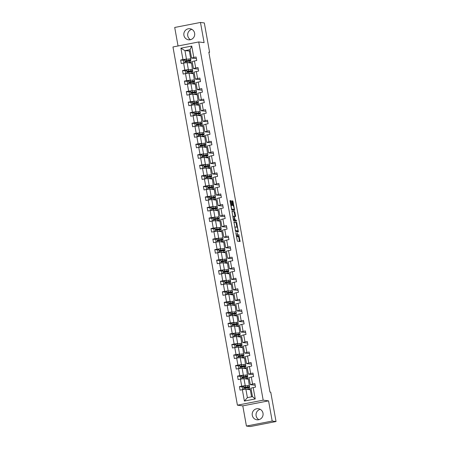 <?xml version="1.0" encoding="UTF-8"?>
<svg xmlns="http://www.w3.org/2000/svg" width="449" height="449" viewBox="0 0 449 449"><rect width="100%" height="100%" fill="white"/><g stroke="black" fill="none" stroke-linecap="round" stroke-linejoin="round"><path stroke-width="0.67" d="M235.798 232.661L237.375 241.164L240.097 241.511L238.756 234.434A2.245 0.466 79 0 1 238.705 236.578A2.245 0.466 79 0 1 238.672 236.578L238.447 236.55A2.245 0.466 79 0 1 237.566 234.283L237.201 232.84L237.353 234.255A2.245 0.466 79 0 1 237.302 236.399A2.245 0.466 79 0 1 237.268 236.399L237.044 236.37A2.245 0.466 79 0 1 236.163 234.103L235.798 232.661M183.91 35.303A5.579 5.444 -82.7 0 0 188.558 39.793A5.579 5.444 -82.7 0 0 194.625 33.22A5.579 5.444 -82.7 0 0 189.972 28.73A5.579 5.444 -82.7 0 0 183.91 35.303M191.852 29.337A5.579 5.444 -82.7 0 0 190.528 39.68M252.276 415.291A5.579 5.444 -82.7 0 0 256.929 419.781A5.579 5.444 -82.7 0 0 262.996 413.203A5.579 5.444 -82.7 0 0 258.343 408.713A5.579 5.444 -82.7 0 0 252.276 415.291M260.218 409.32A5.579 5.444 -82.7 0 0 258.899 419.663M231.112 201.393L230.837 200.686L230.062 200.591L230.045 201.259L231.785 210.104L234.513 210.452L234.53 209.784L233.065 201.646L232.79 200.939L231.858 200.821L232.47 204.974L232.745 205.681L233.199 205.737A1.88 0.387 79 0 1 233.923 207.573A1.88 0.387 79 0 1 233.89 209.425A1.88 0.387 79 0 1 233.862 209.425L232.077 209.2A1.88 0.387 79 0 1 231.353 207.365A1.88 0.387 79 0 1 231.387 205.513A1.88 0.387 79 0 1 231.409 205.507L231.718 205.547L231.735 204.879L231.112 201.393L230.421 201.528L230 200.804M204.104 42.644L200.473 22.45L204.317 22.944L209.593 52.264L208.824 52.168L269.989 392.117L270.758 392.218L276.034 421.538L272.195 421.05L268.558 400.856L263.181 400.166L198.727 41.953L204.104 42.644M233.929 222.031L235.641 231.544L238.368 231.892L236.645 222.378L233.912 222.036M233.441 220.117L231.993 211.311L234.72 211.659L235.618 215.846L235.602 216.519L234.479 216.379L234.462 217.047L235.153 220.066L236.303 220.212L236.483 221.177L233.716 220.824L233.441 220.117M200.473 22.45L174.712 27.462L178.045 45.978M268.558 400.856L242.797 405.868L246.428 426.056L272.195 421.05M246.428 426.056L250.273 426.55L276.034 421.538M196.387 58.583L191.56 58.095L190.045 49.665L191.751 46.073L193.8 57.45L196.101 57.006L196.735 60.514L194.434 60.963L195.697 67.99L197.998 67.541L198.632 71.054L196.325 71.498L197.594 78.524L199.895 78.075L200.523 81.589L198.222 82.038L199.485 89.059L201.786 88.61L202.42 92.124L200.119 92.573L201.382 99.594L203.683 99.145L204.317 102.658L202.016 103.107L203.279 110.128L205.58 109.685L206.214 113.193L203.908 113.642L205.176 120.669L207.477 120.22L208.106 123.728L205.805 124.177L207.068 131.203L209.369 130.754L210.003 134.268L207.702 134.711L208.965 141.738L211.266 141.289L211.9 144.803L209.599 145.252L210.862 152.273L213.163 151.824L213.797 155.337L211.49 155.786L212.759 162.807L215.06 162.358L215.688 165.872L213.387 166.321L214.65 173.342L216.951 172.899L217.585 176.406L215.284 176.855L216.547 183.882L218.848 183.433L219.482 186.947L217.181 187.39L218.444 194.417L220.745 193.968L221.379 197.481L219.078 197.925L220.341 204.952L222.642 204.503L223.271 208.016L220.97 208.465L222.233 215.486L224.539 215.037L225.168 218.551L222.867 219L224.13 226.021L226.431 225.578L227.065 229.085L224.764 229.534L226.027 236.556L228.328 236.112L228.962 239.62L226.661 240.069L227.924 247.096L230.225 246.647L230.853 250.16L228.552 250.604L229.815 257.631L232.122 257.182L232.75 260.695L230.449 261.138L231.712 268.165L234.013 267.716L234.647 271.23L232.346 271.679L233.609 278.7L235.91 278.251L236.544 281.764L234.243 282.213L235.506 289.235L237.807 288.791L238.436 292.299L236.135 292.748L237.403 299.769L239.704 299.326L240.333 302.834L238.032 303.283L239.295 310.31L241.596 309.861L242.23 313.374L239.929 313.817L241.192 320.844L243.493 320.395L244.127 323.909L241.826 324.358L243.089 331.379L245.39 330.93L246.018 334.443L243.717 334.892L244.986 341.914L247.287 341.464L247.915 344.978L245.614 345.427L246.877 352.448L249.178 352.005L249.812 355.513L247.511 355.962L248.774 362.988L251.075 362.539L251.709 366.047L249.408 366.496L250.671 373.523L252.972 373.074L253.601 376.588L251.3 377.031L252.568 384.058L254.869 383.609L255.498 387.122L253.197 387.571L255.245 398.948L244.391 401.058L242.342 389.681L240.041 390.125L239.412 386.617L241.714 386.168L240.445 379.147L238.144 379.59L237.515 376.082L239.817 375.633L238.554 368.607L236.253 369.056L235.618 365.542L237.919 365.099L236.657 358.072L234.356 358.521L233.721 355.007L236.022 354.558L234.76 347.537L232.459 347.986L231.824 344.473L234.131 344.024L232.863 337.003L230.562 337.452L229.933 333.938L232.234 333.489L230.971 326.468L228.67 326.911L228.036 323.403L230.337 322.954L229.074 315.928L226.773 316.377L226.139 312.869L228.44 312.42L227.177 305.393L224.876 305.842L224.242 302.329L226.549 301.885L225.28 294.858L222.979 295.307L222.35 291.794L224.652 291.345L223.389 284.324L221.088 284.773L220.453 281.259L222.755 280.81L221.492 273.789L219.191 274.238L218.556 270.725L220.857 270.276L219.595 263.254L217.294 263.698L216.659 260.19L218.96 259.741L217.698 252.714L215.397 253.163L214.768 249.65L217.069 249.206L215.806 242.179L213.499 242.628L212.871 239.115L215.172 238.672L213.909 231.645L211.608 232.094L210.974 228.58L213.275 228.131L212.012 221.11L209.711 221.559L209.077 218.046L211.378 217.597L210.115 210.575L207.814 211.019L207.185 207.511L209.487 207.062L208.224 200.041L205.917 200.484L205.288 196.976L207.59 196.527L206.327 189.5L204.026 189.949L203.391 186.436L205.693 185.993L204.43 178.966L202.129 179.415L201.494 175.901L203.795 175.458L202.533 168.431L200.232 168.88L199.603 165.367L201.904 164.918L200.636 157.896L198.335 158.345L197.706 154.832L200.007 154.383L198.744 147.362L196.443 147.805L195.809 144.297L198.11 143.848L196.847 136.827L194.546 137.271L193.912 133.763L196.213 133.314L194.95 126.287L192.649 126.736L192.02 123.222L194.322 122.779L193.053 115.752L190.752 116.201L190.123 112.688L192.425 112.239L191.162 105.218L188.861 105.667L188.226 102.153L190.528 101.704L189.265 94.683L186.964 95.132L186.329 91.618L188.631 91.169L187.368 84.148L185.067 84.592L184.438 81.084L186.739 80.635L185.471 73.608L183.17 74.057L182.541 70.549L184.842 70.1L183.579 63.073L181.278 63.522L180.644 60.009L182.945 59.565L180.896 48.183L191.751 46.073M191.56 58.095L193.8 57.45M263.181 400.166L237.414 405.178L172.966 46.965L198.727 41.953M189.057 69.707L188.372 69.623L187.11 62.596L191.538 63.163L192.531 70.24M192.514 70.151L192.801 70.184M187.11 62.596L183.579 63.073M188.372 69.623L184.842 70.1M198.284 69.118L193.457 68.63L192.194 61.608L194.434 60.963M193.457 68.63L195.697 67.99M190.954 80.242L190.269 80.158L189.007 73.131L193.429 73.698L194.428 80.775M194.411 80.685L194.698 80.725M189.007 73.131L185.471 73.608M190.269 80.158L186.739 80.635M200.175 79.658L195.354 79.17L194.086 72.143L196.325 71.498M195.354 79.17L197.594 78.524M192.851 90.782L192.166 90.692L190.898 83.666L195.326 84.232L196.325 91.31M196.308 91.22L196.589 91.259M190.898 83.666L187.368 84.148M192.166 90.692L188.631 91.169M202.072 90.193L197.246 89.705L195.983 82.678L198.222 82.038M197.246 89.705L199.485 89.059M194.748 101.317L194.058 101.227L192.795 94.206L197.223 94.767L198.217 101.844M198.205 101.755L198.486 101.794M192.795 94.206L189.265 94.683M194.058 101.227L190.528 101.704M203.969 100.728L199.143 100.239L197.88 93.212L200.119 92.573M199.143 100.239L201.382 99.594M196.64 111.852L195.955 111.762L194.692 104.74L199.12 105.307L200.114 112.379M200.097 112.295L200.383 112.329M194.692 104.74L191.162 105.218M195.955 111.762L192.425 112.239M205.867 111.262L201.04 110.774L199.777 103.753L202.016 103.107M201.04 110.774L203.279 110.128M198.537 122.386L197.852 122.296L196.589 115.275L201.012 115.842L202.011 122.919M201.994 122.83L202.28 122.863M196.589 115.275L193.053 115.752M197.852 122.296L194.322 122.779M207.758 121.797L202.937 121.309L201.668 114.287L203.908 113.642M202.937 121.309L205.176 120.669M200.434 132.921L199.749 132.837L198.48 125.81L202.909 126.377L203.908 133.454M203.891 133.364L204.172 133.398M198.48 125.81L194.95 126.287M199.749 132.837L196.213 133.314M209.655 132.332L204.828 131.843L203.565 124.822L205.805 124.177M204.828 131.843L207.068 131.203M202.331 143.456L201.64 143.371L200.377 136.344L204.806 136.911L205.799 143.989M205.788 143.899L206.069 143.938M200.377 136.344L196.847 136.827M201.64 143.371L198.11 143.848M211.552 142.872L206.725 142.384L205.462 135.357L207.702 134.711M206.725 142.384L208.965 141.738M204.222 153.996L203.537 153.906L202.274 146.879L206.703 147.446L207.696 154.523M207.679 154.434L207.966 154.473M202.274 146.879L198.744 147.362M203.537 153.906L200.007 154.383M213.449 153.406L208.622 152.918L207.359 145.891L209.599 145.252M208.622 152.918L210.862 152.273M206.119 164.53L205.434 164.441L204.172 157.419L208.594 157.986L209.593 165.058M209.576 164.968L209.863 165.008M204.172 157.419L200.636 157.896M205.434 164.441L201.904 164.918M215.34 163.941L210.519 163.453L209.251 156.426L211.49 155.786M210.519 163.453L212.759 162.807M208.016 175.065L207.331 174.975L206.063 167.954L210.491 168.521L211.49 175.593M211.473 175.508L211.754 175.542M206.063 167.954L202.533 168.431M207.331 174.975L203.795 175.458M217.237 174.476L212.411 173.988L211.148 166.966L213.387 166.321M212.411 173.988L214.65 173.342M209.913 185.6L209.223 185.51L207.96 178.489L212.388 179.056L213.382 186.133M213.37 186.043L213.651 186.077M207.96 178.489L204.43 178.966M209.223 185.51L205.693 185.993M219.134 185.01L214.308 184.522L213.045 177.501L215.284 176.855M214.308 184.522L216.547 183.882M211.805 196.134L211.12 196.05L209.857 189.023L214.285 189.59L215.279 196.668M215.262 196.578L215.548 196.611M209.857 189.023L206.327 189.5M211.12 196.05L207.59 196.527M221.031 195.551L216.205 195.057L214.942 188.036L217.181 187.39M216.205 195.057L218.444 194.417M213.702 206.669L213.017 206.585L211.754 199.558L216.177 200.125L217.176 207.202M217.159 207.112L217.445 207.152M211.754 199.558L208.224 200.041M213.017 206.585L209.487 207.062M222.923 206.085L218.102 205.597L216.833 198.57L219.078 197.925M218.102 205.597L220.341 204.952M215.599 217.209L214.914 217.12L213.645 210.093L218.074 210.66L219.073 217.737M219.056 217.647L219.337 217.686M213.645 210.093L210.115 210.575M214.914 217.12L211.378 217.597M224.82 216.62L219.993 216.132L218.73 209.105L220.97 208.465M219.993 216.132L222.233 215.486M217.496 227.744L216.805 227.654L215.542 220.633L219.971 221.2L220.964 228.272M220.953 228.187L221.234 228.221M215.542 220.633L212.012 221.11M216.805 227.654L213.275 228.131M226.717 227.155L221.89 226.666L220.627 219.645L222.867 219M221.89 226.666L224.13 226.021M219.387 238.279L218.702 238.189L217.439 231.168L221.868 231.735L222.861 238.806M222.844 238.722L223.131 238.756M217.439 231.168L213.909 231.645M218.702 238.189L215.172 238.672M228.614 237.689L223.787 237.201L222.524 230.18L224.764 229.534M223.787 237.201L226.027 236.556M221.284 248.813L220.599 248.724L219.337 241.702L223.765 242.269L224.758 249.347M224.741 249.257L225.028 249.29M219.337 241.702L215.806 242.179M220.599 248.724L217.069 249.206M230.505 248.224L225.684 247.736L224.416 240.715L226.661 240.069M225.684 247.736L227.924 247.096M223.181 259.348L222.496 259.264L221.228 252.237L225.656 252.804L226.655 259.881M226.638 259.791L226.919 259.831M221.228 252.237L217.698 252.714M222.496 259.264L218.96 259.741M232.402 258.764L227.576 258.27L226.313 251.249L228.552 250.604M227.576 258.27L229.815 257.631M225.078 269.883L224.388 269.798L223.125 262.772L227.553 263.339L228.547 270.416M228.535 270.326L228.816 270.365M223.125 262.772L219.595 263.254M224.388 269.798L220.857 270.276M234.299 269.299L229.473 268.811L228.21 261.784L230.449 261.138M229.473 268.811L231.712 268.165M226.975 280.423L226.285 280.333L225.022 273.312L229.45 273.873L230.444 280.951M230.427 280.861L230.713 280.9M225.022 273.312L221.492 273.789M226.285 280.333L222.755 280.81M236.196 279.834L231.37 279.345L230.107 272.319L232.346 271.679M231.37 279.345L233.609 278.7M228.867 290.958L228.182 290.868L226.919 283.847L231.347 284.413L232.341 291.485M232.324 291.401L232.61 291.435M226.919 283.847L223.389 284.324M228.182 290.868L224.652 291.345M238.088 290.368L233.267 289.88L232.004 282.859L234.243 282.213M233.267 289.88L235.506 289.235M230.764 301.492L230.079 301.402L228.81 294.381L233.239 294.948L234.238 302.02M234.221 301.936L234.501 301.969M228.81 294.381L225.28 294.858M230.079 301.402L226.549 301.885M239.985 300.903L235.158 300.415L233.895 293.393L236.135 292.748M235.158 300.415L237.403 299.769M232.661 312.027L231.97 311.937L230.707 304.916L235.136 305.483L236.135 312.56M236.118 312.47L236.399 312.504M230.707 304.916L227.177 305.393M231.97 311.937L228.44 312.42M241.882 311.438L237.055 310.949L235.792 303.928L238.032 303.283M237.055 310.949L239.295 310.31M234.558 322.562L233.867 322.477L232.604 315.451L237.033 316.017L238.026 323.095M238.009 323.005L238.296 323.044M232.604 315.451L229.074 315.928M233.867 322.477L230.337 322.954M243.779 321.978L238.952 321.49L237.689 314.463L239.929 313.817M238.952 321.49L241.192 320.844M236.449 333.096L235.764 333.012L234.501 325.985L238.93 326.552L239.923 333.629M239.906 333.54L240.193 333.579M234.501 325.985L230.971 326.468M235.764 333.012L232.234 333.489M245.67 332.513L240.849 332.024L239.586 324.997L241.826 324.358M240.849 332.024L243.089 331.379M238.346 343.637L237.661 343.547L236.399 336.526L240.821 337.087L241.82 344.164M241.803 344.074L242.084 344.114M236.399 336.526L232.863 337.003M237.661 343.547L234.131 344.024M247.567 343.047L242.741 342.559L241.478 335.532L243.717 334.892M242.741 342.559L244.986 341.914M240.243 354.171L239.553 354.081L238.29 347.06L242.718 347.627L243.717 354.699M243.7 354.615L243.981 354.648M238.29 347.06L234.76 347.537M239.553 354.081L236.022 354.558M249.464 353.582L244.638 353.094L243.375 346.072L245.614 345.427M244.638 353.094L246.877 352.448M242.14 364.706L241.45 364.616L240.187 357.595L244.615 358.162L245.609 365.239M245.592 365.149L245.878 365.183M240.187 357.595L236.657 358.072M241.45 364.616L237.919 365.099M251.361 364.117L246.535 363.628L245.272 356.607L247.511 355.962M246.535 363.628L248.774 362.988M244.032 375.241L243.347 375.156L242.084 368.129L246.512 368.696L247.506 375.774M247.489 375.684L247.775 375.718M242.084 368.129L238.554 368.607M243.347 375.156L239.817 375.633M253.258 374.651L248.432 374.163L247.169 367.142L249.408 366.496M248.432 374.163L250.671 373.523M245.929 385.775L245.244 385.691L243.981 378.664L248.404 379.231L249.403 386.308M249.386 386.219L249.672 386.258M243.981 378.664L240.445 379.147M245.244 385.691L241.714 386.168M255.15 385.191L250.323 384.703L249.06 377.676L251.3 377.031M250.323 384.703L252.568 384.058M244.391 401.058L247.388 397.629L245.872 389.199L250.301 389.766L251.569 396.815M245.872 389.199L242.342 389.681M242.797 405.868L237.414 405.178M208.869 52.41L209.593 52.264M190.045 49.665L184.96 50.658L186.475 59.083L187.166 59.173M190.292 51.046L184.96 50.658L180.896 48.183M247.388 397.629L252.473 396.641L250.957 388.211L253.197 387.571M189.388 51.22L190.904 59.65M252.473 396.641L255.245 398.948M186.475 59.083L182.945 59.565M242.376 386.993L239.412 386.617M240.479 376.458L237.515 376.082M238.582 365.924L235.618 365.542M236.69 355.389L233.721 355.007M234.793 344.854L231.824 344.473M232.896 334.314L229.933 333.938M230.999 323.78L228.036 323.403M229.108 313.245L226.139 312.869M227.211 302.71L224.242 302.329M225.314 292.176L222.35 291.794M223.417 281.641L220.453 281.259M221.525 271.101L218.556 270.725M219.628 260.566L216.659 260.19M217.731 250.031L214.768 249.65M215.834 239.497L212.871 239.115M213.943 228.962L210.974 228.58M212.046 218.427L209.077 218.046M210.149 207.887L207.185 207.511M208.252 197.352L205.288 196.976M206.36 186.818L203.391 186.436M204.463 176.283L201.494 175.901M202.566 165.748L199.603 165.367M200.669 155.208L197.706 154.832M198.772 144.673L195.809 144.297M196.881 134.139L193.912 133.763M194.984 123.604L192.02 123.222M193.087 113.069L190.123 112.688M191.19 102.535L188.226 102.153M189.298 91.994L186.329 91.618M187.401 81.46L184.438 81.084M185.504 70.925L182.541 70.549M183.607 60.391L180.644 60.009M236.645 236.522A2.245 0.466 79 0 1 236.612 236.533A2.245 0.466 79 0 1 236.584 236.533L237.044 236.37M237.42 236.269A2.245 0.466 79 0 0 237.757 236.685L238.447 236.55M238.049 236.702A2.245 0.466 79 0 1 238.015 236.713A2.245 0.466 79 0 1 237.987 236.713L237.757 236.685M239.474 241.433L238.638 236.589M236.943 227.166L235.961 222.513L233.862 222.244M237.746 231.813L237.633 230.982M235.444 230.107L235.635 230.601L238.026 230.904L237.858 229.439A2.245 0.466 79 0 0 236.977 227.172L235.349 226.964A2.245 0.466 79 0 0 235.315 226.964A2.245 0.466 79 0 0 235.265 229.108L235.242 230.146M237.33 231.039L235.36 230.786M231.931 211.524L234.72 211.659M234.979 216.44L234.03 211.793M234.356 220.055L236.303 220.212M235.837 221.099L235.613 220.347M233.345 216.233A1.88 0.387 79 0 0 233.323 216.233A1.88 0.387 79 0 0 233.289 218.085A1.88 0.387 79 0 0 234.013 219.92L234.653 219.999L234.255 217.019L233.98 216.311L233.345 216.233M233.974 220.128L233.429 220.066M231.089 205.569L230.421 201.528M233.227 209.548A1.88 0.387 79 0 1 233.205 209.56A1.88 0.387 79 0 1 233.177 209.56L231.499 209.346M233.087 205.726L232.374 201.781L231.796 201.034M233.884 210.373L233.755 209.453M246.928 389.334L247.624 389.255A4.541 0.303 -10.2 0 1 248.982 389.232A4.541 0.303 -10.2 0 1 248.319 389.513M246.563 389.289L248.263 389.098A5.472 0.365 -10.2 0 1 249.897 389.064A5.472 0.365 -10.2 0 1 248.583 389.547M243.644 389.502L242.623 389.204L242.241 387.1L243.487 386.129L247.629 385.584A5.472 0.365 -10.2 0 1 249.268 385.556L249.504 386.886A5.472 0.365 169.8 0 0 247.87 386.92L244.262 387.364L244.413 388.211L248.022 387.762A5.472 0.365 -10.2 0 1 249.655 387.734L249.897 389.064M249.504 386.886A5.472 0.365 169.8 0 1 246.664 387.728L244.784 388.149M244.307 388.177L246.232 387.751L246.136 387.201M244.638 388.239L244.486 387.397L247.231 387.077A4.541 0.303 -10.2 0 1 248.589 387.055A4.541 0.303 -10.2 0 1 246.232 387.751M245.031 378.799L245.726 378.72A4.541 0.303 -10.2 0 1 247.085 378.692A4.541 0.303 -10.2 0 1 246.422 378.978M244.666 378.754L246.366 378.563A5.472 0.365 -10.2 0 1 248 378.529A5.472 0.365 -10.2 0 1 246.686 379.012M241.747 378.967L240.726 378.67L240.344 376.565L241.596 375.594L245.732 375.05A5.472 0.365 -10.2 0 1 247.371 375.016L247.612 376.352A5.472 0.365 169.8 0 0 245.973 376.385L242.365 376.829L242.522 377.671L246.125 377.227A5.472 0.365 -10.2 0 1 247.764 377.194L248 378.529M247.612 376.352A5.472 0.365 169.8 0 1 244.767 377.194L242.887 377.615M242.409 377.637L244.335 377.216L244.239 376.666M242.741 377.704L242.589 376.857L245.339 376.543A4.541 0.303 -10.2 0 1 246.697 376.52A4.541 0.303 -10.2 0 1 244.335 377.216M243.133 368.264L243.835 368.186A4.541 0.303 -10.2 0 1 245.193 368.158A4.541 0.303 -10.2 0 1 244.525 368.444M242.769 368.219L244.469 368.028A5.472 0.365 -10.2 0 1 246.108 367.995A5.472 0.365 -10.2 0 1 244.795 368.477M239.856 368.433L238.829 368.135L238.447 366.03L239.699 365.059L243.841 364.515A5.472 0.365 -10.2 0 1 245.474 364.481L245.715 365.817A5.472 0.365 169.8 0 0 244.076 365.851L240.473 366.294L240.625 367.136L244.228 366.693A5.472 0.365 -10.2 0 1 245.867 366.659L246.108 367.995M245.715 365.817A5.472 0.365 169.8 0 1 242.875 366.659L240.995 367.074M240.512 367.102L242.443 366.681L242.342 366.131M240.844 367.164L240.692 366.322L243.442 366.008A4.541 0.303 -10.2 0 1 244.8 365.98A4.541 0.303 -10.2 0 1 242.443 366.681M241.236 357.73L241.938 357.651A4.541 0.303 -10.2 0 1 243.296 357.623A4.541 0.303 -10.2 0 1 242.634 357.909M240.872 357.685L242.572 357.488A5.472 0.365 -10.2 0 1 244.211 357.46A5.472 0.365 -10.2 0 1 242.898 357.943M237.959 357.898L236.932 357.6L236.556 355.49L237.802 354.525L241.944 353.98A5.472 0.365 -10.2 0 1 243.577 353.947L243.818 355.282A5.472 0.365 169.8 0 0 242.185 355.316L238.576 355.76L238.728 356.601L242.337 356.158A5.472 0.365 -10.2 0 1 243.97 356.124L244.211 357.46M243.818 355.282A5.472 0.365 169.8 0 1 240.978 356.119L239.098 356.54M238.615 356.568L240.546 356.141L240.445 355.597M238.947 356.629L238.795 355.788L241.545 355.473A4.541 0.303 -10.2 0 1 242.903 355.445A4.541 0.303 -10.2 0 1 240.546 356.141M239.345 347.195L240.041 347.116A4.541 0.303 -10.2 0 1 241.399 347.088A4.541 0.303 -10.2 0 1 240.737 347.369M238.98 347.144L240.681 346.954A5.472 0.365 -10.2 0 1 242.314 346.925A5.472 0.365 -10.2 0 1 241.001 347.403M236.062 347.363L235.035 347.066L234.659 344.955L235.905 343.985L240.047 343.446A5.472 0.365 -10.2 0 1 241.685 343.412L241.921 344.748A5.472 0.365 169.8 0 0 240.288 344.776L236.679 345.225L236.831 346.067L240.44 345.623A5.472 0.365 -10.2 0 1 242.073 345.59L242.314 346.925M241.921 344.748A5.472 0.365 169.8 0 1 239.081 345.584L237.201 346.005M236.718 346.033L238.649 345.607L238.554 345.062M237.055 346.095L236.904 345.253L239.648 344.939A4.541 0.303 -10.2 0 1 241.006 344.911A4.541 0.303 -10.2 0 1 238.649 345.607M237.448 336.66L238.144 336.576A4.541 0.303 -10.2 0 1 239.502 336.554A4.541 0.303 -10.2 0 1 238.84 336.834M237.083 336.61L238.784 336.419A5.472 0.365 -10.2 0 1 240.417 336.385A5.472 0.365 -10.2 0 1 239.104 336.868M234.165 336.823L233.143 336.526L232.762 334.421L234.008 333.45L238.15 332.905A5.472 0.365 -10.2 0 1 239.788 332.877L240.03 334.213A5.472 0.365 169.8 0 0 238.391 334.241L234.782 334.69L234.934 335.532L238.542 335.083A5.472 0.365 -10.2 0 1 240.181 335.055L240.417 336.385M240.03 334.213A5.472 0.365 169.8 0 1 237.184 335.049L235.304 335.47M234.827 335.498L236.752 335.072L236.657 334.527M235.158 335.56L235.007 334.718L237.757 334.404A4.541 0.303 -10.2 0 1 239.115 334.376A4.541 0.303 -10.2 0 1 236.752 335.072M235.551 326.12L236.253 326.041A4.541 0.303 -10.2 0 1 237.611 326.019A4.541 0.303 -10.2 0 1 236.943 326.3M235.186 326.075L236.887 325.884A5.472 0.365 -10.2 0 1 238.526 325.851A5.472 0.365 -10.2 0 1 237.212 326.333M232.273 326.288L231.246 325.991L230.865 323.886L232.116 322.915L236.258 322.371A5.472 0.365 -10.2 0 1 237.891 322.343L238.133 323.673A5.472 0.365 169.8 0 0 236.494 323.707L232.891 324.15L233.042 324.997L236.645 324.548A5.472 0.365 -10.2 0 1 238.284 324.52L238.526 325.851M238.133 323.673A5.472 0.365 169.8 0 1 235.293 324.515L233.407 324.936M232.93 324.964L234.861 324.537L234.76 323.987M233.261 325.025L233.11 324.178L235.86 323.864A4.541 0.303 -10.2 0 1 237.218 323.841A4.541 0.303 -10.2 0 1 234.861 324.537M233.654 315.585L234.356 315.507A4.541 0.303 -10.2 0 1 235.714 315.479A4.541 0.303 -10.2 0 1 235.052 315.765M233.289 315.54L234.99 315.35A5.472 0.365 -10.2 0 1 236.629 315.316A5.472 0.365 -10.2 0 1 235.315 315.799M230.376 315.754L229.349 315.456L228.973 313.351L230.219 312.381L234.361 311.836A5.472 0.365 -10.2 0 1 235.994 311.802L236.236 313.138A5.472 0.365 169.8 0 0 234.603 313.172L230.994 313.615L231.145 314.457L234.754 314.014A5.472 0.365 -10.2 0 1 236.387 313.98L236.629 315.316M236.236 313.138A5.472 0.365 169.8 0 1 233.396 313.98L231.516 314.401M231.033 314.423L232.964 314.003L232.863 313.453M231.364 314.485L231.213 313.643L233.963 313.329A4.541 0.303 -10.2 0 1 235.321 313.301A4.541 0.303 -10.2 0 1 232.964 314.003M231.763 305.051L232.459 304.972A4.541 0.303 -10.2 0 1 233.817 304.944A4.541 0.303 -10.2 0 1 233.154 305.23M231.398 305.006L233.098 304.815A5.472 0.365 -10.2 0 1 234.732 304.781A5.472 0.365 -10.2 0 1 233.418 305.264M228.479 305.219L227.452 304.922L227.076 302.811L228.322 301.846L232.464 301.301A5.472 0.365 -10.2 0 1 234.103 301.268L234.339 302.604A5.472 0.365 169.8 0 0 232.705 302.637L229.097 303.081L229.248 303.922L232.857 303.479A5.472 0.365 -10.2 0 1 234.49 303.445L234.732 304.781M234.339 302.604A5.472 0.365 169.8 0 1 231.499 303.445L229.619 303.861M229.136 303.889L231.067 303.462L230.971 302.918M229.473 303.951L229.321 303.109L232.066 302.794A4.541 0.303 -10.2 0 1 233.424 302.766A4.541 0.303 -10.2 0 1 231.067 303.462M229.866 294.516L230.562 294.437A4.541 0.303 -10.2 0 1 231.92 294.409A4.541 0.303 -10.2 0 1 231.257 294.696M229.501 294.471L231.201 294.275A5.472 0.365 -10.2 0 1 232.835 294.247A5.472 0.365 -10.2 0 1 231.521 294.729M226.582 294.684L225.561 294.387L225.179 292.277L226.425 291.311L230.567 290.767A5.472 0.365 -10.2 0 1 232.206 290.733L232.447 292.069A5.472 0.365 169.8 0 0 230.808 292.097L227.2 292.546L227.351 293.388L230.96 292.944A5.472 0.365 -10.2 0 1 232.599 292.911L232.835 294.247M232.447 292.069A5.472 0.365 169.8 0 1 229.602 292.905L227.722 293.326M227.245 293.354L229.17 292.928L229.074 292.383M227.576 293.416L227.424 292.574L230.174 292.26A4.541 0.303 -10.2 0 1 231.532 292.232A4.541 0.303 -10.2 0 1 229.17 292.928M227.969 283.981L228.67 283.903A4.541 0.303 -10.2 0 1 230.028 283.875A4.541 0.303 -10.2 0 1 229.36 284.155M227.604 283.931L229.304 283.74A5.472 0.365 -10.2 0 1 230.943 283.712A5.472 0.365 -10.2 0 1 229.63 284.189M224.691 284.15L223.664 283.852L223.282 281.742L224.534 280.771L228.676 280.232A5.472 0.365 -10.2 0 1 230.309 280.198L230.55 281.534A5.472 0.365 169.8 0 0 228.911 281.562L225.308 282.011L225.46 282.853L229.063 282.404A5.472 0.365 -10.2 0 1 230.702 282.376L230.943 283.712M230.55 281.534A5.472 0.365 169.8 0 1 227.71 282.37L225.825 282.791M225.347 282.819L227.278 282.393L227.177 281.849M225.679 282.881L225.527 282.039L228.277 281.725A4.541 0.303 -10.2 0 1 229.635 281.697A4.541 0.303 -10.2 0 1 227.278 282.393M226.072 273.441L226.773 273.362A4.541 0.303 -10.2 0 1 228.131 273.34A4.541 0.303 -10.2 0 1 227.469 273.621M225.707 273.396L227.407 273.205A5.472 0.365 -10.2 0 1 229.046 273.172A5.472 0.365 -10.2 0 1 227.733 273.654M222.794 273.609L221.767 273.312L221.391 271.207L222.637 270.236L226.779 269.692A5.472 0.365 -10.2 0 1 228.412 269.664L228.653 270.994A5.472 0.365 169.8 0 0 227.02 271.028L223.411 271.477L223.563 272.319L227.172 271.87A5.472 0.365 -10.2 0 1 228.805 271.841L229.046 273.172M228.653 270.994A5.472 0.365 169.8 0 1 225.813 271.836L223.933 272.257M223.45 272.285L225.381 271.858L225.28 271.314M223.782 272.347L223.63 271.505L226.38 271.19A4.541 0.303 -10.2 0 1 227.738 271.162A4.541 0.303 -10.2 0 1 225.381 271.858M224.174 262.906L224.876 262.828A4.541 0.303 -10.2 0 1 226.234 262.805A4.541 0.303 -10.2 0 1 225.572 263.086M223.815 262.861L225.516 262.671A5.472 0.365 -10.2 0 1 227.149 262.637A5.472 0.365 -10.2 0 1 225.836 263.12M220.897 263.075L219.87 262.777L219.494 260.673L220.74 259.702L224.882 259.157A5.472 0.365 -10.2 0 1 226.521 259.129L226.756 260.459A5.472 0.365 169.8 0 0 225.123 260.493L221.514 260.936L221.666 261.784L225.275 261.335A5.472 0.365 -10.2 0 1 226.908 261.301L227.149 262.637M226.756 260.459A5.472 0.365 169.8 0 1 223.916 261.301L222.036 261.722M221.553 261.75L223.484 261.324L223.389 260.774M221.89 261.812L221.739 260.964L224.483 260.65A4.541 0.303 -10.2 0 1 225.841 260.628A4.541 0.303 -10.2 0 1 223.484 261.324M222.283 252.372L222.979 252.293A4.541 0.303 -10.2 0 1 224.337 252.265A4.541 0.303 -10.2 0 1 223.675 252.551M221.918 252.327L223.619 252.136A5.472 0.365 -10.2 0 1 225.252 252.102A5.472 0.365 -10.2 0 1 223.939 252.585M219 252.54L217.978 252.243L217.597 250.138L218.843 249.167L222.985 248.623A5.472 0.365 -10.2 0 1 224.623 248.589L224.865 249.925A5.472 0.365 169.8 0 0 223.226 249.958L219.617 250.402L219.769 251.244L223.377 250.8A5.472 0.365 -10.2 0 1 225.016 250.767L225.252 252.102M224.865 249.925A5.472 0.365 169.8 0 1 222.019 250.767L220.139 251.182M219.662 251.21L221.587 250.789L221.492 250.239M219.993 251.272L219.842 250.43L222.592 250.115A4.541 0.303 -10.2 0 1 223.95 250.087A4.541 0.303 -10.2 0 1 221.587 250.789M220.386 241.837L221.088 241.758A4.541 0.303 -10.2 0 1 222.446 241.73A4.541 0.303 -10.2 0 1 221.778 242.017M220.021 241.792L221.722 241.601A5.472 0.365 -10.2 0 1 223.361 241.568A5.472 0.365 -10.2 0 1 222.047 242.05M217.103 242.005L216.081 241.708L215.7 239.598L216.951 238.632L221.093 238.088A5.472 0.365 -10.2 0 1 222.726 238.054L222.968 239.39A5.472 0.365 169.8 0 0 221.329 239.424L217.726 239.867L217.877 240.709L221.48 240.266A5.472 0.365 -10.2 0 1 223.119 240.232L223.361 241.568M222.968 239.39A5.472 0.365 169.8 0 1 220.128 240.232L218.242 240.647M217.765 240.675L219.696 240.249L219.595 239.704M218.096 240.737L217.945 239.895L220.695 239.581A4.541 0.303 -10.2 0 1 222.053 239.553A4.541 0.303 -10.2 0 1 219.696 240.249M218.489 231.302L219.191 231.224A4.541 0.303 -10.2 0 1 220.549 231.196A4.541 0.303 -10.2 0 1 219.887 231.482M218.124 231.252L219.825 231.061A5.472 0.365 -10.2 0 1 221.464 231.033A5.472 0.365 -10.2 0 1 220.15 231.516M215.211 231.471L214.184 231.173L213.808 229.063L215.054 228.098L219.196 227.553A5.472 0.365 -10.2 0 1 220.829 227.52L221.071 228.855A5.472 0.365 169.8 0 0 219.438 228.883L215.829 229.332L215.98 230.174L219.589 229.731A5.472 0.365 -10.2 0 1 221.222 229.697L221.464 231.033M221.071 228.855A5.472 0.365 169.8 0 1 218.231 229.692L216.351 230.113M215.868 230.141L217.799 229.714L217.698 229.17M216.199 230.202L216.048 229.36L218.798 229.046A4.541 0.303 -10.2 0 1 220.156 229.018A4.541 0.303 -10.2 0 1 217.799 229.714M216.592 220.768L217.294 220.689A4.541 0.303 -10.2 0 1 218.652 220.661A4.541 0.303 -10.2 0 1 217.989 220.942M216.233 220.717L217.933 220.526A5.472 0.365 -10.2 0 1 219.567 220.498A5.472 0.365 -10.2 0 1 218.253 220.975M213.314 220.93L212.287 220.639L211.911 218.528L213.157 217.557L217.299 217.013A5.472 0.365 -10.2 0 1 218.938 216.985L219.174 218.321A5.472 0.365 169.8 0 0 217.541 218.349L213.932 218.798L214.083 219.64L217.692 219.191A5.472 0.365 -10.2 0 1 219.325 219.163L219.567 220.498M219.174 218.321A5.472 0.365 169.8 0 1 216.334 219.157L214.454 219.578M213.971 219.606L215.902 219.179L215.806 218.635M214.308 219.668L214.156 218.826L216.901 218.511A4.541 0.303 -10.2 0 1 218.259 218.483A4.541 0.303 -10.2 0 1 215.902 219.179M214.701 210.227L215.397 210.149A4.541 0.303 -10.2 0 1 216.755 210.126A4.541 0.303 -10.2 0 1 216.092 210.407M214.336 210.183L216.036 209.992A5.472 0.365 -10.2 0 1 217.67 209.958A5.472 0.365 -10.2 0 1 216.356 210.441M211.417 210.396L210.396 210.098L210.014 207.994L211.26 207.023L215.402 206.478A5.472 0.365 -10.2 0 1 217.041 206.45L217.282 207.78A5.472 0.365 169.8 0 0 215.643 207.814L212.035 208.263L212.186 209.105L215.795 208.656A5.472 0.365 -10.2 0 1 217.434 208.628L217.67 209.958M217.282 207.78A5.472 0.365 169.8 0 1 214.437 208.622L212.557 209.043M212.08 209.071L214.005 208.645L213.909 208.095M212.411 209.133L212.259 208.291L215.009 207.971A4.541 0.303 -10.2 0 1 216.367 207.949A4.541 0.303 -10.2 0 1 214.005 208.645M212.804 199.693L213.505 199.614A4.541 0.303 -10.2 0 1 214.863 199.592A4.541 0.303 -10.2 0 1 214.195 199.872M212.439 199.648L214.139 199.457A5.472 0.365 -10.2 0 1 215.778 199.423A5.472 0.365 -10.2 0 1 214.465 199.906M209.52 199.861L208.499 199.564L208.117 197.459L209.369 196.488L213.511 195.944A5.472 0.365 -10.2 0 1 215.144 195.91L215.385 197.246A5.472 0.365 169.8 0 0 213.746 197.279L210.143 197.723L210.295 198.57L213.898 198.121A5.472 0.365 -10.2 0 1 215.537 198.088L215.778 199.423M215.385 197.246A5.472 0.365 169.8 0 1 212.545 198.088L210.66 198.509M210.183 198.537L212.113 198.11L212.012 197.56M210.514 198.598L210.362 197.751L213.112 197.437A4.541 0.303 -10.2 0 1 214.47 197.414A4.541 0.303 -10.2 0 1 212.113 198.11M210.907 189.158L211.608 189.08A4.541 0.303 -10.2 0 1 212.966 189.051A4.541 0.303 -10.2 0 1 212.304 189.338M210.542 189.113L212.242 188.922A5.472 0.365 -10.2 0 1 213.881 188.889A5.472 0.365 -10.2 0 1 212.568 189.371M207.629 189.326L206.602 189.029L206.226 186.924L207.472 185.953L211.614 185.409A5.472 0.365 -10.2 0 1 213.247 185.375L213.488 186.711A5.472 0.365 169.8 0 0 211.855 186.745L208.246 187.188L208.398 188.03L212.007 187.587A5.472 0.365 -10.2 0 1 213.64 187.553L213.881 188.889M213.488 186.711A5.472 0.365 169.8 0 1 210.648 187.553L208.768 187.968M208.285 187.996L210.216 187.575L210.115 187.025M208.617 188.058L208.465 187.216L211.215 186.902A4.541 0.303 -10.2 0 1 212.573 186.874A4.541 0.303 -10.2 0 1 210.216 187.575M209.01 178.623L209.711 178.545A4.541 0.303 -10.2 0 1 211.069 178.517A4.541 0.303 -10.2 0 1 210.407 178.803M208.65 178.579L210.351 178.388A5.472 0.365 -10.2 0 1 211.984 178.354A5.472 0.365 -10.2 0 1 210.671 178.837M205.732 178.792L204.705 178.494L204.329 176.384L205.575 175.419L209.717 174.874A5.472 0.365 -10.2 0 1 211.356 174.841L211.591 176.176A5.472 0.365 169.8 0 0 209.958 176.21L206.349 176.653L206.501 177.495L210.11 177.052A5.472 0.365 -10.2 0 1 211.743 177.018L211.984 178.354M211.591 176.176A5.472 0.365 169.8 0 1 208.751 177.013L206.871 177.434M206.388 177.462L208.319 177.035L208.224 176.491M206.725 177.523L206.574 176.682L209.318 176.367A4.541 0.303 -10.2 0 1 210.676 176.339A4.541 0.303 -10.2 0 1 208.319 177.035M207.118 168.089L207.814 168.01A4.541 0.303 -10.2 0 1 209.172 167.982A4.541 0.303 -10.2 0 1 208.51 168.268M206.753 168.038L208.454 167.847A5.472 0.365 -10.2 0 1 210.087 167.819A5.472 0.365 -10.2 0 1 208.774 168.302M203.835 168.257L202.813 167.96L202.432 165.849L203.678 164.878L207.82 164.34A5.472 0.365 -10.2 0 1 209.459 164.306L209.7 165.642A5.472 0.365 169.8 0 0 208.061 165.67L204.452 166.119L204.604 166.961L208.213 166.517A5.472 0.365 -10.2 0 1 209.851 166.484L210.087 167.819M209.7 165.642A5.472 0.365 169.8 0 1 206.854 166.478L204.974 166.899M204.497 166.927L206.422 166.5L206.327 165.956M204.828 166.989L204.677 166.147L207.427 165.833A4.541 0.303 -10.2 0 1 208.779 165.804A4.541 0.303 -10.2 0 1 206.422 166.5M205.221 157.554L205.923 157.476A4.541 0.303 -10.2 0 1 207.281 157.447A4.541 0.303 -10.2 0 1 206.613 157.728M204.856 157.504L206.557 157.313A5.472 0.365 -10.2 0 1 208.196 157.285A5.472 0.365 -10.2 0 1 206.877 157.762M201.938 157.717L200.916 157.425L200.535 155.315L201.786 154.344L205.928 153.799A5.472 0.365 -10.2 0 1 207.561 153.771L207.803 155.107A5.472 0.365 169.8 0 0 206.164 155.135L202.561 155.584L202.712 156.426L206.316 155.977A5.472 0.365 -10.2 0 1 207.954 155.949L208.196 157.285M207.803 155.107A5.472 0.365 169.8 0 1 204.963 155.943L203.077 156.364M202.6 156.392L204.531 155.966L204.43 155.421M202.931 156.454L202.78 155.612L205.53 155.298A4.541 0.303 -10.2 0 1 206.888 155.27A4.541 0.303 -10.2 0 1 204.531 155.966M203.324 147.014L204.026 146.935A4.541 0.303 -10.2 0 1 205.384 146.913A4.541 0.303 -10.2 0 1 204.722 147.193M202.959 146.969L204.66 146.778A5.472 0.365 -10.2 0 1 206.299 146.744A5.472 0.365 -10.2 0 1 204.985 147.227M200.046 147.182L199.019 146.885L198.643 144.78L199.889 143.809L204.031 143.265A5.472 0.365 -10.2 0 1 205.664 143.237L205.906 144.567A5.472 0.365 169.8 0 0 204.273 144.6L200.664 145.044L200.815 145.891L204.424 145.442A5.472 0.365 -10.2 0 1 206.057 145.414L206.299 146.744M205.906 144.567A5.472 0.365 169.8 0 1 203.066 145.409L201.186 145.83M200.703 145.858L202.634 145.431L202.533 144.881M201.034 145.919L200.883 145.078L203.633 144.758A4.541 0.303 -10.2 0 1 204.991 144.735A4.541 0.303 -10.2 0 1 202.634 145.431M201.427 136.479L202.129 136.401A4.541 0.303 -10.2 0 1 203.487 136.373A4.541 0.303 -10.2 0 1 202.825 136.659M201.068 136.434L202.768 136.243A5.472 0.365 -10.2 0 1 204.402 136.21A5.472 0.365 -10.2 0 1 203.088 136.692M198.149 136.648L197.122 136.35L196.746 134.245L197.992 133.274L202.134 132.73A5.472 0.365 -10.2 0 1 203.767 132.696L204.009 134.032A5.472 0.365 169.8 0 0 202.376 134.066L198.767 134.509L198.918 135.351L202.527 134.908A5.472 0.365 -10.2 0 1 204.16 134.874L204.402 136.21M204.009 134.032A5.472 0.365 169.8 0 1 201.169 134.874L199.289 135.295M198.806 135.323L200.737 134.896L200.636 134.346M199.143 135.385L198.986 134.537L201.736 134.223A4.541 0.303 -10.2 0 1 203.094 134.2A4.541 0.303 -10.2 0 1 200.737 134.896M199.536 125.945L200.232 125.866A4.541 0.303 -10.2 0 1 201.59 125.838A4.541 0.303 -10.2 0 1 200.928 126.124M199.171 125.9L200.871 125.709A5.472 0.365 -10.2 0 1 202.505 125.675A5.472 0.365 -10.2 0 1 201.191 126.158M196.252 126.113L195.231 125.815L194.849 123.711L196.095 122.74L200.237 122.195A5.472 0.365 -10.2 0 1 201.876 122.162L202.117 123.497A5.472 0.365 169.8 0 0 200.478 123.531L196.87 123.975L197.021 124.816L200.63 124.373A5.472 0.365 -10.2 0 1 202.269 124.339L202.505 125.675M202.117 123.497A5.472 0.365 169.8 0 1 199.272 124.339L197.392 124.755M196.915 124.783L198.84 124.362L198.744 123.812M197.246 124.844L197.094 124.003L199.844 123.688A4.541 0.303 -10.2 0 1 201.197 123.66A4.541 0.303 -10.2 0 1 198.84 124.362M197.639 115.41L198.34 115.331A4.541 0.303 -10.2 0 1 199.698 115.303A4.541 0.303 -10.2 0 1 199.03 115.589M197.274 115.365L198.974 115.168A5.472 0.365 -10.2 0 1 200.613 115.14A5.472 0.365 -10.2 0 1 199.294 115.623M194.355 115.578L193.334 115.281L192.952 113.17L194.204 112.205L198.34 111.661A5.472 0.365 -10.2 0 1 199.979 111.627L200.22 112.963A5.472 0.365 169.8 0 0 198.581 112.996L194.978 113.44L195.13 114.282L198.733 113.838A5.472 0.365 -10.2 0 1 200.372 113.805L200.613 115.14M200.22 112.963A5.472 0.365 169.8 0 1 197.38 113.799L195.495 114.22M195.018 114.248L196.943 113.822L196.847 113.277M195.349 114.31L195.197 113.468L197.947 113.154A4.541 0.303 -10.2 0 1 199.305 113.126A4.541 0.303 -10.2 0 1 196.943 113.822M195.742 104.875L196.443 104.797A4.541 0.303 -10.2 0 1 197.801 104.769A4.541 0.303 -10.2 0 1 197.139 105.049M195.377 104.825L197.077 104.634A5.472 0.365 -10.2 0 1 198.716 104.606A5.472 0.365 -10.2 0 1 197.403 105.088M192.464 105.044L191.437 104.746L191.061 102.636L192.307 101.665L196.449 101.126A5.472 0.365 -10.2 0 1 198.082 101.092L198.323 102.428A5.472 0.365 169.8 0 0 196.69 102.456L193.081 102.905L193.233 103.747L196.842 103.304A5.472 0.365 -10.2 0 1 198.475 103.27L198.716 104.606M198.323 102.428A5.472 0.365 169.8 0 1 195.483 103.264L193.603 103.685M193.121 103.713L195.051 103.287L194.95 102.742M193.452 103.775L193.3 102.933L196.05 102.619A4.541 0.303 -10.2 0 1 197.408 102.591A4.541 0.303 -10.2 0 1 195.051 103.287M193.845 94.341L194.546 94.262A4.541 0.303 -10.2 0 1 195.904 94.234A4.541 0.303 -10.2 0 1 195.242 94.515M193.48 94.29L195.186 94.099A5.472 0.365 -10.2 0 1 196.819 94.066A5.472 0.365 -10.2 0 1 195.506 94.548M190.567 94.503L189.54 94.206L189.164 92.101L190.41 91.13L194.552 90.586A5.472 0.365 -10.2 0 1 196.185 90.558L196.426 91.893A5.472 0.365 169.8 0 0 194.793 91.922L191.184 92.371L191.336 93.212L194.945 92.763A5.472 0.365 -10.2 0 1 196.578 92.735L196.819 94.066M196.426 91.893A5.472 0.365 169.8 0 1 193.586 92.73L191.706 93.151M191.223 93.179L193.154 92.752L193.053 92.208M191.555 93.24L191.403 92.399L194.153 92.084A4.541 0.303 -10.2 0 1 195.511 92.056A4.541 0.303 -10.2 0 1 193.154 92.752M191.953 83.8L192.649 83.722A4.541 0.303 -10.2 0 1 194.007 83.699A4.541 0.303 -10.2 0 1 193.345 83.98M191.588 83.755L193.289 83.565A5.472 0.365 -10.2 0 1 194.922 83.531A5.472 0.365 -10.2 0 1 193.609 84.014M188.67 83.969L187.648 83.671L187.267 81.566L188.513 80.596L192.655 80.051A5.472 0.365 -10.2 0 1 194.294 80.023L194.529 81.353A5.472 0.365 169.8 0 0 192.896 81.387L189.287 81.83L189.439 82.678L193.048 82.229A5.472 0.365 -10.2 0 1 194.681 82.201L194.922 83.531M194.529 81.353A5.472 0.365 169.8 0 1 191.689 82.195L189.809 82.616M189.332 82.644L191.257 82.218L191.162 81.667M189.663 82.706L189.512 81.858L192.256 81.544A4.541 0.303 -10.2 0 1 193.614 81.522A4.541 0.303 -10.2 0 1 191.257 82.218M190.056 73.266L190.758 73.187A4.541 0.303 -10.2 0 1 192.11 73.159A4.541 0.303 -10.2 0 1 191.448 73.445M189.691 73.221L191.392 73.03A5.472 0.365 -10.2 0 1 193.031 72.996A5.472 0.365 -10.2 0 1 191.712 73.479M186.773 73.434L185.751 73.136L185.37 71.032L186.621 70.061L190.758 69.516A5.472 0.365 -10.2 0 1 192.397 69.483L192.638 70.819A5.472 0.365 169.8 0 0 190.999 70.852L187.396 71.296L187.547 72.137L191.151 71.694A5.472 0.365 -10.2 0 1 192.789 71.66L193.031 72.996M192.638 70.819A5.472 0.365 169.8 0 1 189.792 71.66L187.912 72.081M187.435 72.104L189.36 71.683L189.265 71.133M187.766 72.166L187.615 71.324L190.365 71.009A4.541 0.303 -10.2 0 1 191.723 70.987A4.541 0.303 -10.2 0 1 189.36 71.683M188.159 62.731L188.861 62.652A4.541 0.303 -10.2 0 1 190.219 62.624A4.541 0.303 -10.2 0 1 189.557 62.911M187.794 62.686L189.495 62.495A5.472 0.365 -10.2 0 1 191.134 62.462A5.472 0.365 -10.2 0 1 189.82 62.944M184.881 62.899L183.854 62.602L183.478 60.497L184.724 59.526L188.866 58.982A5.472 0.365 -10.2 0 1 190.499 58.948L190.741 60.284A5.472 0.365 169.8 0 0 189.102 60.318L185.499 60.761L185.65 61.603L189.259 61.159A5.472 0.365 -10.2 0 1 190.892 61.126L191.134 62.462M190.741 60.284A5.472 0.365 169.8 0 1 187.901 61.126L186.021 61.541M185.538 61.569L187.469 61.143L187.368 60.598M185.869 61.631L185.718 60.789L188.468 60.475A4.541 0.303 -10.2 0 1 189.826 60.447A4.541 0.303 -10.2 0 1 187.469 61.143M236.584 236.533L237.268 236.399M237.987 236.713L238.672 236.578M239.429 240.973L240.114 240.838M235.961 222.513L236.645 222.378M236.236 223.22L236.92 223.086M237.701 231.358L238.385 231.224M235.338 230.657L235.635 230.601M234.305 212.5L234.995 212.366M234.934 215.98L235.618 215.846M234.468 220.201L235.153 220.066M233.424 220.032L234.013 219.92M231.05 205.013L231.735 204.879M231.493 209.313L232.077 209.2M233.177 209.56L233.862 209.425M232.099 201.073L232.79 200.939M232.374 201.781L233.065 201.646M233.839 209.913L234.53 209.784M230.146 200.821L230.837 200.686M243.459 386.151L244.048 389.446M248.022 387.762L248.263 389.098M244.924 388.031L244.8 387.352M247.629 385.584L247.87 386.92M245.552 388.043L245.766 389.216M245.16 385.865L245.401 387.201M241.562 375.617L242.157 378.911M246.125 377.227L246.366 378.563M243.027 377.497L242.903 376.818M245.732 375.05L245.973 376.385M243.655 377.508L243.869 378.681M243.263 375.33L243.504 376.66M239.665 365.082L240.26 368.376M244.228 366.693L244.469 368.028M241.13 366.962L241.006 366.283M243.841 364.515L244.076 365.851M241.758 366.968L241.972 368.146M241.371 364.79L241.607 366.126M237.768 354.547L238.363 357.842M242.337 356.158L242.572 357.488M239.233 356.427L239.115 355.748M241.944 353.98L242.185 355.316M239.867 356.433L240.075 357.612M239.474 354.255L239.715 355.591M235.877 344.013L236.466 347.307M240.44 345.623L240.681 346.954M237.341 345.893L237.218 345.208M240.047 343.446L240.288 344.776M237.97 345.898L238.183 347.071M237.577 343.721L237.818 345.056M233.98 333.478L234.574 336.772M238.542 335.083L238.784 336.419M235.444 335.352L235.321 334.673M238.15 332.905L238.391 334.241M236.073 335.364L236.286 336.537M235.68 333.186L235.921 334.522M232.082 322.938L232.677 326.232M236.645 324.548L236.887 325.884M233.547 324.818L233.424 324.139M236.258 322.371L236.494 323.707M234.176 324.829L234.389 326.002M233.789 322.651L234.024 323.987M230.185 312.403L230.78 315.698M234.754 314.014L234.99 315.35M231.65 314.283L231.532 313.604M234.361 311.836L234.603 313.172M232.285 314.294L232.492 315.467M231.892 312.117L232.133 313.447M228.294 301.868L228.883 305.163M232.857 303.479L233.098 304.815M229.759 303.749L229.635 303.069M232.464 301.301L232.705 302.637M230.388 303.754L230.601 304.933M229.995 301.576L230.236 302.912M226.397 291.334L226.992 294.628M230.96 292.944L231.201 294.275M227.862 293.214L227.738 292.535M230.567 290.767L230.808 292.097M228.49 293.219L228.704 294.398M228.098 291.042L228.339 292.378M224.5 280.799L225.095 284.094M229.063 282.404L229.304 283.74M225.965 282.679L225.841 281.994M228.676 280.232L228.911 281.562M226.593 282.685L226.807 283.858M226.206 280.507L226.442 281.843M222.603 270.264L223.198 273.559M227.172 271.87L227.407 273.205M224.068 272.139L223.95 271.46M226.779 269.692L227.02 271.028M224.702 272.15L224.91 273.323M224.309 269.972L224.551 271.308M220.712 259.724L221.301 263.019M225.275 261.335L225.516 262.671M222.176 261.604L222.053 260.925M224.882 259.157L225.123 260.493M222.805 261.615L223.018 262.788M222.412 259.438L222.653 260.768M218.815 249.189L219.404 252.484M223.377 250.8L223.619 252.136M220.279 251.07L220.156 250.39M222.985 248.623L223.226 249.958M220.908 251.075L221.121 252.254M220.515 248.903L220.756 250.233M216.918 238.655L217.512 241.949M221.48 240.266L221.722 241.601M218.382 240.535L218.259 239.856M221.093 238.088L221.329 239.424M219.011 240.541L219.224 241.719M218.624 238.363L218.859 239.699M215.02 228.12L215.615 231.415M219.589 229.731L219.825 231.061M216.485 230L216.362 229.321M219.196 227.553L219.438 228.883M217.12 230.006L217.327 231.179M216.727 227.828L216.968 229.164M213.129 217.585L213.718 220.88M217.692 219.191L217.933 220.526M214.594 219.466L214.47 218.781M217.299 217.013L217.541 218.349M215.223 219.471L215.43 220.644M214.83 217.294L215.071 218.629M211.232 207.051L211.821 210.345M215.795 208.656L216.036 209.992M212.697 208.925L212.573 208.246M215.402 206.478L215.643 207.814M213.326 208.937L213.539 210.11M212.933 206.759L213.174 208.095M209.335 196.51L209.93 199.805M213.898 198.121L214.139 199.457M210.8 198.391L210.676 197.712M213.511 195.944L213.746 197.279M211.428 198.402L211.642 199.575M211.041 196.224L211.277 197.554M207.438 185.976L208.033 189.27M212.007 187.587L212.242 188.922M208.903 187.856L208.779 187.177M211.614 185.409L211.855 186.745M209.537 187.862L209.745 189.04M209.144 185.684L209.386 187.02M205.547 175.441L206.136 178.736M210.11 177.052L210.351 178.388M207.006 177.321L206.888 176.642M209.717 174.874L209.958 176.21M207.64 177.327L207.848 178.506M207.247 175.149L207.489 176.485M203.65 164.906L204.239 168.201M208.213 166.517L208.454 167.847M205.114 166.787L204.991 166.108M207.82 164.34L208.061 165.67M205.743 166.792L205.956 167.965M205.35 164.615L205.591 165.95M201.753 154.372L202.347 157.666M206.316 155.977L206.557 157.313M203.217 156.246L203.094 155.567M205.928 153.799L206.164 155.135M203.846 156.258L204.059 157.431M203.453 154.08L203.694 155.416M199.856 143.832L200.45 147.126M204.424 145.442L204.66 146.778M201.32 145.712L201.197 145.033M204.031 143.265L204.273 144.6M201.955 145.723L202.162 146.896M201.562 143.545L201.803 144.881M197.964 133.297L198.553 136.591M202.527 134.908L202.768 136.243M199.423 135.177L199.305 134.498M202.134 132.73L202.376 134.066M200.058 135.188L200.265 136.361M199.665 133.011L199.906 134.341M196.067 122.762L196.656 126.057M200.63 124.373L200.871 125.709M197.532 124.642L197.408 123.963M200.237 122.195L200.478 123.531M198.161 124.648L198.374 125.827M197.768 122.47L198.009 123.806M194.17 112.228L194.765 115.522M198.733 113.838L198.974 115.168M195.635 114.108L195.511 113.429M198.34 111.661L198.581 112.996M196.264 114.113L196.477 115.292M195.871 111.936L196.112 113.271M192.273 101.693L192.868 104.987M196.842 103.304L197.077 104.634M193.738 103.573L193.614 102.894M196.449 101.126L196.69 102.456M194.366 103.579L194.58 104.752M193.979 101.401L194.215 102.737M190.382 91.158L190.971 94.453M194.945 92.763L195.186 94.099M191.841 93.033L191.723 92.354M194.552 90.586L194.793 91.922M192.475 93.044L192.683 94.217M192.082 90.866L192.324 92.202M188.485 80.618L189.074 83.912M193.048 82.229L193.289 83.565M189.949 82.498L189.826 81.819M192.655 80.051L192.896 81.387M190.578 82.509L190.791 83.682M190.185 80.332L190.427 81.667M186.588 70.083L187.182 73.378M191.151 71.694L191.392 73.03M188.052 71.963L187.929 71.284M190.758 69.516L190.999 70.852M188.681 71.975L188.894 73.148M188.288 69.797L188.529 71.127M184.691 59.549L185.285 62.843M189.259 61.159L189.495 62.495M186.155 61.429L186.032 60.75M188.866 58.982L189.102 60.318M186.784 61.434L186.997 62.613M186.397 59.257L186.632 60.593M236.612 236.533L237.302 236.399M238.015 236.713L238.705 236.578M233.205 209.56L233.89 209.425"/></g></svg>
